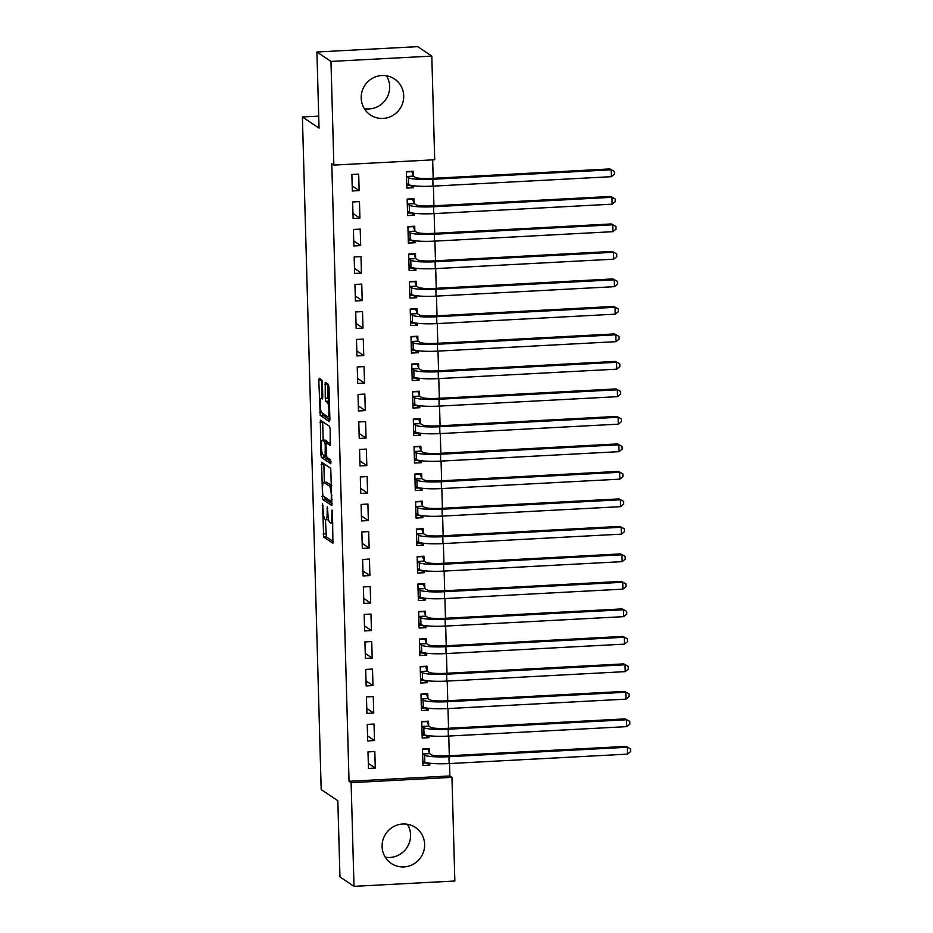 <?xml version="1.0" encoding="UTF-8"?>
<svg xmlns="http://www.w3.org/2000/svg" width="933" height="933" viewBox="0 0 933 933"><rect width="100%" height="100%" fill="white"/><g stroke="black" fill="none" stroke-linecap="round" stroke-linejoin="round"><path stroke-width="1.4" d="M322.573 503.68L323.658 537.046L332.918 543.251L332.486 512.194L332.031 510.048L331.88 515.424A8.724 1.586 -93 0 1 330.702 523.028A8.724 1.586 -93 0 1 330.48 522.958L329.711 522.445A8.724 1.586 -93 0 1 327.845 512.707L327.331 506.864L327.121 512.229A8.724 1.586 -93 0 1 325.955 519.833A8.724 1.586 -93 0 1 325.734 519.763L324.964 519.249A8.724 1.586 -93 0 1 323.086 509.523L322.573 503.68M386.495 75.806A21.646 21.086 -56.1 0 1 364.371 108.718M403.709 95.854A21.646 21.086 -56.1 0 1 370.378 114.946A21.646 21.086 -56.1 0 1 372.302 78.36A21.646 21.086 -56.1 0 1 403.709 95.854M407.394 824.282A21.646 21.086 -56.1 0 1 385.271 857.194M424.62 844.33A21.646 21.086 -56.1 0 1 391.289 863.433A21.646 21.086 -56.1 0 1 393.213 826.836A21.646 21.086 -56.1 0 1 424.62 844.33M322.386 382.985L321.803 379.941L319.226 378.203L318.783 380.559L320.264 415.453L329.454 421.634L329.885 419.279L328.999 387.428L328.416 384.384L325.232 382.273L325.244 398.274L325.827 401.318L327.378 402.356A7.289 1.33 -93 0 1 328.929 410.007A7.289 1.33 -93 0 1 327.961 416.853A7.289 1.33 -93 0 1 327.775 416.794L321.722 412.736A7.289 1.33 -93 0 1 320.171 405.085A7.289 1.33 -93 0 1 321.139 398.228A7.289 1.33 -93 0 1 321.325 398.286L322.398 398.986L322.771 396.607L322.386 382.985M333.862 165.094L330.97 61.426L431.804 56.097L434.696 159.753L333.862 165.094L331.786 163.695L349.035 781.283L351.111 782.682L451.957 777.352L454.849 881.009L354.004 886.35L351.111 782.682M354.004 886.35L339.962 876.903L337.828 800.736L321.185 789.551L302.397 116.963L319.051 128.159L316.917 51.991L330.97 61.426M321.57 462.15L322.608 499.388L331.868 505.593L330.76 468.331L321.57 462.15M320.847 454.383L320.322 420.153L329.582 426.358L330.177 429.402L330.189 445.403L326.317 442.86L325.955 445.239L326.795 457.322L330.679 459.922L330.83 463.724L321.43 457.427L320.847 454.383L322.596 454.289M318.713 116.1L302.397 116.963M353.094 218.474L359.916 218.112L359.45 201.61L352.639 201.971L353.094 218.474M414.089 203.184L413.96 198.729L407.15 199.091L407.604 215.581L414.415 215.22L414.369 213.284M354.633 273.462L361.444 273.101L360.989 256.61L354.178 256.96L354.633 273.462M415.617 258.184L415.5 253.718L408.677 254.079L409.144 270.582L415.955 270.22L415.896 268.284M356.173 328.463L362.984 328.101L362.529 311.599L355.706 311.96L356.173 328.463M417.156 313.173L417.028 308.718L410.217 309.08L410.683 325.57L417.494 325.209L417.436 323.273M357.712 383.451L364.523 383.09L364.057 366.599L357.246 366.961L357.712 383.451M418.695 368.173L418.567 363.707L411.756 364.068L412.211 380.571L419.034 380.209L418.975 378.273M359.24 438.452L366.063 438.09L365.596 421.588L358.785 421.949L359.24 438.452M420.223 423.162L420.107 418.707L413.284 419.069L413.751 435.559L420.561 435.198L420.515 433.262M360.779 493.44L367.59 493.079L367.136 476.588L360.325 476.95L360.779 493.44M421.763 478.163L421.634 473.696L414.823 474.057L415.29 490.56L422.101 490.198L422.043 488.262M362.319 548.441L369.13 548.079L368.663 531.577L361.852 531.938L362.319 548.441M423.302 533.151L423.174 528.696L416.363 529.058L416.818 545.548L423.64 545.187L423.582 543.251M363.847 603.429L370.669 603.068L370.203 586.577L363.392 586.939L363.847 603.429M424.842 588.152L424.713 583.685L417.902 584.046L418.357 600.549L425.168 600.187L425.121 598.251M365.386 658.43L372.197 658.068L371.742 641.566L364.931 641.927L365.386 658.43M426.369 643.152L426.253 638.685L419.43 639.047L419.897 655.537L426.708 655.176L426.649 653.24M366.926 713.418L373.736 713.057L373.282 696.566L366.459 696.928L366.926 713.418M427.909 698.141L427.781 693.674L420.97 694.035L421.436 710.538L428.247 710.176L428.189 708.24M368.465 768.419L375.276 768.057L374.809 751.555L367.999 751.916L368.465 768.419M429.448 753.141L429.32 748.674L422.509 749.036L422.964 765.526L429.786 765.165L429.728 763.229M349.035 781.283L449.869 775.953L449.519 763.556M449.309 755.742L448.761 736.055M448.54 728.241L447.992 708.567M447.77 700.741L447.222 681.067M447 673.253L446.452 653.567M446.231 645.753L445.682 626.066M445.461 618.252L444.913 598.578M444.691 590.752L444.143 571.078M443.933 563.264L443.385 543.577M443.163 535.764L442.615 516.077M442.394 508.263L441.845 488.589M441.624 480.763L441.076 461.089M440.854 453.275L440.306 433.588M440.084 425.775L439.536 406.088M439.315 398.274L438.767 378.6M438.557 370.774L437.997 351.1M437.787 343.286L437.239 323.599M437.017 315.786L436.469 296.099M436.247 288.285L435.699 268.611M435.478 260.785L434.93 241.111M434.708 233.297L434.16 213.61M433.938 205.796L433.39 186.11M433.18 178.296L432.655 159.87M428.679 725.641L428.55 721.174L421.739 721.536L422.194 738.038L429.017 737.676L428.958 735.74M367.695 740.919L374.506 740.557L374.04 724.055L367.229 724.416L367.695 740.919M427.139 670.64L427.011 666.185L420.2 666.535L420.666 683.038L427.477 682.676L427.419 680.74M366.156 685.93L372.967 685.568L372.512 669.066L365.701 669.428L366.156 685.93M425.6 615.652L425.483 611.185L418.66 611.547L419.127 628.049L425.938 627.687L425.891 625.751M364.616 630.93L371.439 630.568L370.972 614.066L364.162 614.427L364.616 630.93M424.072 560.651L423.944 556.196L417.133 556.546L417.587 573.049L424.41 572.687L424.352 570.751M363.089 575.929L369.9 575.579L369.433 559.077L362.622 559.438L363.089 575.929M422.532 505.663L422.404 501.196L415.593 501.557L416.06 518.06L422.871 517.698L422.812 515.762M361.549 520.941L368.36 520.579L367.905 504.077L361.083 504.438L361.549 520.941M420.993 450.662L420.876 446.196L414.054 446.557L414.52 463.06L421.331 462.698L421.273 460.762M360.01 465.94L366.821 465.59L366.366 449.088L359.555 449.449L360.01 465.94M419.465 395.674L419.337 391.207L412.526 391.568L412.981 408.071L419.792 407.709L419.745 405.773M358.47 410.952L365.293 410.59L364.826 394.088L358.015 394.449L358.47 410.952M417.926 340.673L417.797 336.207L410.986 336.568L411.441 353.071L418.264 352.709L418.206 350.773M356.942 355.951L363.753 355.59L363.287 339.099L356.476 339.46L356.942 355.951M416.386 285.685L416.258 281.218L409.447 281.579L409.914 298.082L416.724 297.72L416.666 295.784M355.403 300.962L362.214 300.601L361.759 284.099L354.948 284.46L355.403 300.962M414.847 230.684L414.73 226.218L407.908 226.579L408.374 243.081L415.185 242.72L415.138 240.784M353.864 245.962L360.686 245.601L360.22 229.11L353.409 229.471L353.864 245.962M413.319 175.696L413.191 171.229L406.38 171.59L406.835 188.081L413.646 187.731L413.599 185.784M352.336 190.973L359.147 190.612L358.68 174.109L351.869 174.471L352.336 190.973M316.917 51.991L417.751 46.65L431.804 56.097M449.869 775.953L451.957 777.352M429.786 765.165L426.439 762.926M375.276 768.057L368.325 763.381M429.017 737.676L425.67 735.426M374.506 740.557L367.555 735.88M428.247 710.176L424.9 707.925M373.736 713.057L366.786 708.392M427.477 682.676L424.13 680.425M372.967 685.568L366.016 680.892M426.708 655.176L423.36 652.937M372.197 658.068L365.246 653.392M425.938 627.687L422.591 625.437M371.439 630.568L364.476 625.891M425.168 600.187L421.821 597.936M370.669 603.068L363.707 598.403M424.41 572.687L421.063 570.436M369.9 575.579L362.949 570.903M423.64 545.187L420.293 542.948M369.13 548.079L362.179 543.403M422.871 517.698L419.523 515.448M368.36 520.579L361.409 515.902M422.101 490.198L418.754 487.947M367.59 493.079L360.639 488.414M421.331 462.698L417.984 460.447M366.821 465.59L359.87 460.914M420.561 435.198L417.214 432.959M366.063 438.09L359.1 433.413M419.792 407.709L416.445 405.458M365.293 410.59L358.33 405.913M419.034 380.209L415.686 377.958M364.523 383.09L357.572 378.425M418.264 352.709L414.917 350.458M363.753 355.59L356.803 350.925M417.494 325.209L414.147 322.97M362.984 328.101L356.033 323.424M416.724 297.72L413.377 295.469M362.214 300.601L355.263 295.924M415.955 270.22L412.608 267.969M361.444 273.101L354.493 268.436M415.185 242.72L411.838 240.469M360.686 245.601L353.724 240.936M414.415 215.22L411.068 212.981M359.916 218.112L352.954 213.435M413.646 187.731L410.31 185.48M359.147 190.612L352.196 185.935M325.395 519.541L326.387 536.907L333.291 541.548M324.801 497.161L325.337 499.248L332.241 503.89M323.856 463.689L324.357 482.303M322.655 493.86L323.063 495.994L331.18 501.429L331.332 495.855A8.724 1.586 -93 0 0 329.454 486.116L323.938 482.408A8.724 1.586 -93 0 0 323.716 482.338A8.724 1.586 -93 0 0 322.538 489.953L322.655 493.86M323.716 482.338L326.445 482.198A8.724 1.586 -93 0 1 326.667 482.268L331.751 485.685M323.18 440.178L322.69 422.392L319.961 422.532M322.678 421.716L322.69 422.392M330.562 443.7L328.976 442.743M331.087 461.928L324.159 457.275L321.43 457.427M322.526 440.283A7.289 1.33 -93 0 0 322.34 440.224A7.289 1.33 -93 0 0 321.372 447.07A7.289 1.33 -93 0 0 322.923 454.721L325.127 456.167L325.244 444.749L324.649 441.706L322.526 440.283L325.244 440.131A7.289 1.33 -93 0 0 325.069 440.073L322.34 440.224M327.798 442.778L327.378 441.566L324.649 441.706M325.244 440.131L327.378 441.566M323.634 455.187L324.159 457.275M327.588 383.825L327.973 398.134L329.396 401.738M322.456 413.226L322.993 415.313L329.897 419.955M321.512 379.743L322.013 398.181M422.906 763.112L427.372 762.867M422.521 749.362L427.909 749.071L429.623 753.596L431.419 754.797A13.878 1.854 -1.6 0 0 447.642 755.835L626.02 746.388L630.533 748.872L630.603 751.625L627.512 754.132L449.135 763.579A20.818 2.776 178.4 0 1 424.795 762.039L422.847 761.071M627.512 754.132L627.314 747.263L448.948 756.71A20.818 2.776 178.4 0 1 424.608 755.159L422.626 753.491M630.533 748.872L626.02 746.388M429.623 753.596L422.801 753.957M422.136 735.612L426.614 735.379M421.751 721.862L427.139 721.582L428.853 726.096L430.649 727.308A13.878 1.854 -1.6 0 0 446.872 728.335L625.25 718.888L629.763 721.372L629.833 724.125L626.743 726.644L448.365 736.079A20.818 2.776 178.4 0 1 424.025 734.539L422.078 733.571M626.743 726.644L626.556 719.763L448.178 729.209A20.818 2.776 178.4 0 1 423.839 727.67L421.868 726.002M629.763 721.372L625.25 718.888M428.853 726.096L422.031 726.457M421.366 708.112L425.845 707.879M420.981 694.362L426.381 694.082L428.084 698.595L429.88 699.808A13.878 1.854 -1.6 0 0 446.114 700.835L624.48 691.388L628.994 693.884L629.075 696.624L625.973 699.144L447.607 708.579A20.818 2.776 178.4 0 1 423.255 707.039L421.308 706.071M625.973 699.144L625.786 692.263L447.408 701.709A20.818 2.776 178.4 0 1 423.069 700.17L421.098 698.502M628.994 693.884L624.48 691.388M428.084 698.595L421.273 698.957M420.596 680.612L425.075 680.379M420.212 666.873L425.611 666.582L427.314 671.107L429.11 672.308A13.878 1.854 -1.6 0 0 445.344 673.334L623.71 663.899L628.224 666.384L628.306 669.136L625.203 671.643L446.837 681.09A20.818 2.776 178.4 0 1 422.486 679.551L420.538 678.571M625.203 671.643L625.017 664.774L446.639 674.209A20.818 2.776 178.4 0 1 422.299 672.67L420.328 671.002M628.224 666.384L623.71 663.899M427.314 671.107L420.503 671.457M419.827 653.123L424.305 652.878M419.442 639.373L424.842 639.082L426.544 643.607L428.34 644.808A13.878 1.854 -1.6 0 0 444.575 645.846L622.941 636.399L627.454 638.883L627.536 641.636L624.434 644.143L446.067 653.59A20.818 2.776 178.4 0 1 421.728 652.05L419.768 651.082M624.434 644.143L624.247 637.274L445.869 646.709A20.818 2.776 178.4 0 1 421.529 645.17L419.558 643.502M627.454 638.883L622.941 636.399M426.544 643.607L419.733 643.968M419.057 625.623L423.535 625.39M418.672 611.873L424.072 611.593L425.775 616.107L427.571 617.319A13.878 1.854 -1.6 0 0 443.805 618.346L622.183 608.899L626.684 611.383L626.766 614.136L623.676 616.655L445.298 626.09A20.818 2.776 178.4 0 1 420.958 624.55L418.999 623.582M623.676 616.655L623.477 609.774L445.099 619.22A20.818 2.776 178.4 0 1 420.76 617.681L418.789 616.013M626.684 611.383L622.183 608.899M425.775 616.107L418.964 616.468M418.287 598.123L422.766 597.89M417.902 584.373L423.302 584.093L425.005 588.606L426.813 589.819A13.878 1.854 -1.6 0 0 443.035 590.846L621.413 581.399L625.926 583.895L625.996 586.635L622.906 589.155L444.528 598.589A20.818 2.776 178.4 0 1 420.188 597.05L418.229 596.082M622.906 589.155L622.708 582.274L444.341 591.72A20.818 2.776 178.4 0 1 419.99 590.181L418.019 588.513M625.926 583.895L621.413 581.399M425.005 588.606L418.194 588.968M417.517 570.623L421.996 570.39M417.144 556.884L422.532 556.593L424.247 561.118L426.043 562.319A13.878 1.854 -1.6 0 0 442.265 563.345L620.643 553.91L625.157 556.395L625.227 559.147L622.136 561.654L443.758 571.101A20.818 2.776 178.4 0 1 419.418 569.562L417.471 568.582M622.136 561.654L621.938 554.785L443.572 564.22A20.818 2.776 178.4 0 1 419.232 562.681L417.249 561.013M625.157 556.395L620.643 553.91M424.247 561.118L417.424 561.468M416.759 543.134L421.238 542.889M416.375 529.384L421.763 529.093L423.477 533.618L425.273 534.819A13.878 1.854 -1.6 0 0 441.496 535.845L619.874 526.41L624.387 528.894L624.457 531.647L621.366 534.154L442.988 543.601A20.818 2.776 178.4 0 1 418.649 542.061L416.701 541.093M621.366 534.154L621.18 527.285L442.802 536.72A20.818 2.776 178.4 0 1 418.462 535.18L416.491 533.513M624.387 528.894L619.874 526.41M423.477 533.618L416.654 533.979M415.99 515.634L420.468 515.401M415.605 501.884L421.005 501.604L422.707 506.118L424.503 507.33A13.878 1.854 -1.6 0 0 440.738 508.357L619.104 498.91L623.617 501.394L623.699 504.147L620.597 506.666L442.23 516.101A20.818 2.776 178.4 0 1 417.879 514.561L415.931 513.593M620.597 506.666L620.41 499.785L442.032 509.231A20.818 2.776 178.4 0 1 417.692 507.692L415.721 506.024M623.617 501.394L619.104 498.91M422.707 506.118L415.896 506.479M415.22 488.134L419.698 487.901M414.835 474.384L420.235 474.104L421.938 478.617L423.734 479.83A13.878 1.854 -1.6 0 0 439.968 480.857L618.334 471.41L622.847 473.906L622.929 476.646L619.827 479.165L441.461 488.6A20.818 2.776 178.4 0 1 417.109 487.061L415.162 486.093M619.827 479.165L619.64 472.285L441.262 481.731A20.818 2.776 178.4 0 1 416.923 480.192L414.952 478.524M622.847 473.906L618.334 471.41M421.938 478.617L415.127 478.979M414.45 460.634L418.929 460.401M414.065 446.895L419.465 446.604L421.168 451.117L422.964 452.33A13.878 1.854 -1.6 0 0 439.198 453.356L617.564 443.921L622.078 446.406L622.159 449.158L619.057 451.665L440.691 461.112A20.818 2.776 178.4 0 1 416.351 459.561L414.392 458.593M619.057 451.665L618.871 444.796L440.493 454.231A20.818 2.776 178.4 0 1 416.153 452.692L414.182 451.024M622.078 446.406L617.564 443.921M421.168 451.117L414.357 451.479M413.681 433.145L418.159 432.9M413.296 419.395L418.695 419.104L420.398 423.629L422.194 424.83A13.878 1.854 -1.6 0 0 438.428 425.856L616.806 416.421L621.308 418.905L621.39 421.658L618.299 424.165L439.921 433.612A20.818 2.776 178.4 0 1 415.582 432.072L413.622 431.104M618.299 424.165L618.101 417.296L439.723 426.731A20.818 2.776 178.4 0 1 415.383 425.191L413.412 423.524M621.308 418.905L616.806 416.421M420.398 423.629L413.587 423.99M412.911 405.645L417.389 405.412M412.526 391.895L417.926 391.603L419.628 396.128L421.436 397.341A13.878 1.854 -1.6 0 0 437.659 398.368L616.037 388.921L620.55 391.405L620.62 394.158L617.529 396.665L439.151 406.112A20.818 2.776 178.4 0 1 414.812 404.572L412.853 403.604M617.529 396.665L617.331 389.796L438.965 399.242A20.818 2.776 178.4 0 1 414.614 397.703L412.643 396.035M620.55 391.405L616.037 388.921M419.628 396.128L412.818 396.49M412.141 378.145L416.619 377.912M411.768 364.395L417.156 364.115L418.87 368.628L420.666 369.841A13.878 1.854 -1.6 0 0 436.889 370.868L615.267 361.421L619.78 363.917L619.85 366.657L616.76 369.176L438.382 378.611A20.818 2.776 178.4 0 1 414.042 377.072L412.094 376.104M616.76 369.176L616.561 362.296L438.195 371.742A20.818 2.776 178.4 0 1 413.855 370.203L411.873 368.535M619.78 363.917L615.267 361.421M418.87 368.628L412.048 368.99M411.383 350.645L415.861 350.411M410.998 336.895L416.386 336.615L418.101 341.128L419.897 342.341A13.878 1.854 -1.6 0 0 436.119 343.367L614.497 333.932L619.011 336.416L619.08 339.169L615.99 341.676L437.612 351.123A20.818 2.776 178.4 0 1 413.272 349.572L411.325 348.604M615.99 341.676L615.803 334.807L437.425 344.242A20.818 2.776 178.4 0 1 413.086 342.703L411.115 341.035M619.011 336.416L614.497 333.932M418.101 341.128L411.278 341.49M410.613 323.156L415.092 322.911M410.228 309.406L415.628 309.115L417.331 313.64L419.127 314.841A13.878 1.854 -1.6 0 0 435.361 315.867L613.727 306.432L618.241 308.916L618.322 311.669L615.22 314.176L436.854 323.623A20.818 2.776 178.4 0 1 412.503 322.083L410.555 321.115M615.22 314.176L615.034 307.307L436.656 316.742A20.818 2.776 178.4 0 1 412.316 315.202L410.345 313.535M618.241 308.916L613.727 306.432M417.331 313.64L410.52 314.001M409.844 295.656L414.322 295.423M409.459 281.906L414.858 281.614L416.561 286.139L418.357 287.352A13.878 1.854 -1.6 0 0 434.591 288.379L612.958 278.932L617.471 281.416L617.553 284.168L614.45 286.676L436.084 296.123A20.818 2.776 178.4 0 1 411.733 294.583L409.785 293.615M614.45 286.676L614.264 279.807L435.886 289.253A20.818 2.776 178.4 0 1 411.546 287.702L409.575 286.046M617.471 281.416L612.958 278.932M416.561 286.139L409.75 286.501M409.074 268.156L413.552 267.923M408.689 254.406L414.089 254.126L415.791 258.639L417.587 259.852A13.878 1.854 -1.6 0 0 433.822 260.878L612.188 251.432L616.701 253.928L616.783 256.668L613.681 259.187L435.314 268.622A20.818 2.776 178.4 0 1 410.975 267.083L409.016 266.115M613.681 259.187L613.494 252.307L435.116 261.753A20.818 2.776 178.4 0 1 410.777 260.214L408.806 258.546M616.701 253.928L612.188 251.432M415.791 258.639L408.981 259.001M408.304 240.656L412.783 240.422M407.919 226.906L413.319 226.626L415.022 231.139L416.818 232.352A13.878 1.854 -1.6 0 0 433.052 233.378L611.43 223.943L615.932 226.427L616.013 229.18L612.923 231.687L434.545 241.134A20.818 2.776 178.4 0 1 410.205 239.583L408.246 238.615M612.923 231.687L612.724 224.806L434.346 234.253A20.818 2.776 178.4 0 1 410.007 232.714L408.036 231.046M615.932 226.427L611.43 223.943M415.022 231.139L408.211 231.501M407.534 213.167L412.013 212.922M407.15 199.417L412.549 199.126L414.252 203.651L416.06 204.852A13.878 1.854 -1.6 0 0 432.282 205.878L610.66 196.443L615.174 198.927L615.244 201.68L612.153 204.187L433.775 213.634A20.818 2.776 178.4 0 1 409.435 212.094L407.476 211.126M612.153 204.187L611.955 197.318L433.588 206.753A20.818 2.776 178.4 0 1 409.237 205.213L407.266 203.546M615.174 198.927L610.66 196.443M414.252 203.651L407.441 204.012M406.765 185.667L411.243 185.422M406.391 171.917L411.78 171.625L413.494 176.15L415.29 177.363A13.878 1.854 -1.6 0 0 431.512 178.39L609.89 168.943L614.404 171.427L614.474 174.179L611.383 176.687L433.005 186.133A20.818 2.776 178.4 0 1 408.666 184.594L406.718 183.626M611.383 176.687L611.185 169.818L432.819 179.264A20.818 2.776 178.4 0 1 408.479 177.713L406.496 176.057M614.404 171.427L609.89 168.943M413.494 176.15L406.671 176.512M322.958 505.289L322.27 505.324M332.463 511.669L331.775 511.716M327.705 508.485L327.016 508.52M327.821 512.194L327.121 512.229M332.58 515.389L331.88 515.424M326.387 536.907L323.658 537.046M325.792 533.863L323.075 534.003M325.337 499.248L322.608 499.388M323.483 496.274L322.025 496.356M323.856 464.354L321.127 464.506M332.136 499.726L331.437 499.761M332.031 495.82L331.332 495.855M331.751 486L329.454 486.116M326.667 482.268L323.938 482.408M329.116 442.732L326.387 442.883M326.375 456.085L325.197 456.144M326.188 453.753L325.489 453.8M325.955 444.714L325.244 444.749M322.701 398.216L321.325 398.286M329.419 402.251L327.378 402.356M328.556 401.178L325.827 401.318M327.973 398.134L325.244 398.274M327.588 384.501L324.859 384.653M322.993 415.313L320.264 415.453M321.407 412.316L319.681 412.409M321.512 380.419L318.783 380.559M424.795 762.039L424.608 755.159M449.135 763.579L448.948 756.71M424.025 734.539L423.839 727.67M448.365 736.079L448.178 729.209M423.255 707.039L423.069 700.17M447.607 708.579L447.408 701.709M422.486 679.551L422.299 672.67M446.837 681.09L446.639 674.209M421.728 652.05L421.529 645.17M446.067 653.59L445.869 646.709M420.958 624.55L420.76 617.681M445.298 626.09L445.099 619.22M420.188 597.05L419.99 590.181M444.528 598.589L444.341 591.72M419.418 569.562L419.232 562.681M443.758 571.101L443.572 564.22M418.649 542.061L418.462 535.18M442.988 543.601L442.802 536.72M417.879 514.561L417.692 507.692M442.23 516.101L442.032 509.231M417.109 487.061L416.923 480.192M441.461 488.6L441.262 481.731M416.351 459.561L416.153 452.692M440.691 461.112L440.493 454.231M415.582 432.072L415.383 425.191M439.921 433.612L439.723 426.731M414.812 404.572L414.614 397.703M439.151 406.112L438.965 399.242M414.042 377.072L413.855 370.203M438.382 378.611L438.195 371.742M413.272 349.572L413.086 342.703M437.612 351.123L437.425 344.242M412.503 322.083L412.316 315.202M436.854 323.623L436.656 316.742M411.733 294.583L411.546 287.702M436.084 296.123L435.886 289.253M410.975 267.083L410.777 260.214M435.314 268.622L435.116 261.753M410.205 239.583L410.007 232.714M434.545 241.134L434.346 234.253M409.435 212.094L409.237 205.213M433.775 213.634L433.588 206.753M408.666 184.594L408.479 177.713M433.005 186.133L432.819 179.264M328.603 519.693L325.955 519.833M332.789 522.923L330.702 523.028M329.046 442.709L326.317 442.86M326.375 456.109L325.127 456.167M322.713 398.146L321.139 398.228M329.816 416.759L327.961 416.853"/></g></svg>
